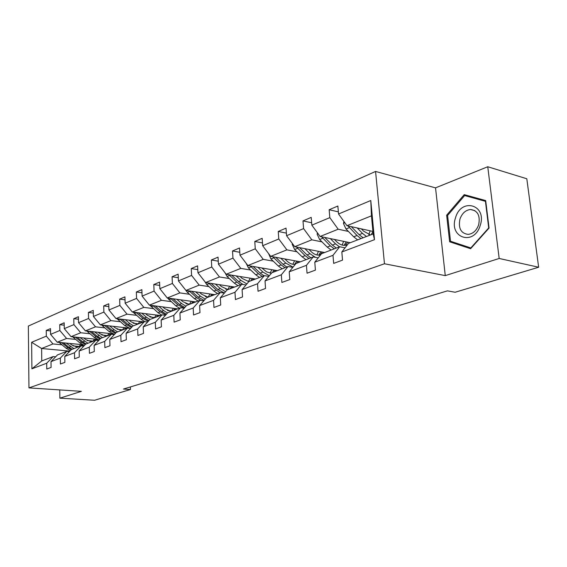 <?xml version="1.0" encoding="UTF-8"?>
<svg xmlns="http://www.w3.org/2000/svg" width="567" height="567" viewBox="0 0 567 567"><rect width="100%" height="100%" fill="white"/><g stroke="black" fill="none" stroke-linecap="round" stroke-linejoin="round"><path stroke-width="0.85" d="M375.567 171.447L28.35 326.053L28.952 387.892L384.469 263.768L375.567 171.447L435.534 187.861L445.272 275.619L499.18 258.474L487.755 166.748L435.534 187.861M487.755 166.748L526.807 178.761L538.65 267.234L499.18 258.474M59.748 389.919L59.882 398.169L94.59 400.252L130.453 389.515L130.36 386.942M79.167 346.472L73.023 345.877M61.867 344.8L52.958 343.942L41.611 348.507L31.632 342.284L46.324 336.146L46.239 330.441L50.541 330.894M69.861 351.129L41.611 348.507L41.767 360.938L53.149 356.579L55.658 356.799M52.958 343.942L46.324 336.146M75.574 339.378L66.566 338.471L57.26 342.213L50.591 334.36L50.506 328.626L46.239 330.441M50.591 334.36L59.833 330.497L59.733 324.685L64.22 325.182M89.841 333.736L80.734 332.765L71.045 336.663L64.277 328.633L64.17 322.793L59.733 324.685M64.277 328.633L73.908 324.615L73.781 318.697L78.466 319.235M104.711 327.854L95.511 326.826L85.404 330.887L78.544 322.673L78.409 316.719L73.781 318.697M78.544 322.673L88.572 318.484L88.431 312.445L93.321 313.034M120.218 321.716L110.919 320.624L100.38 324.87L93.413 316.457L93.257 310.383L88.431 312.445M93.413 316.457L103.881 312.084L103.711 305.925L108.829 306.577M136.406 315.309L127.015 314.153L116.001 318.583L108.928 309.972L108.751 303.777L103.711 305.925M108.928 309.972L119.871 305.4L119.665 299.114L125.031 299.83M153.324 308.618L143.834 307.385L132.324 312.02L125.144 303.196L124.931 296.867L119.665 299.114M125.144 303.196L136.576 298.412L136.349 291.998L141.97 292.785M171.014 301.616L161.432 300.312L149.39 305.152L142.097 296.109L141.856 289.652L136.349 291.998M142.097 296.109L154.068 291.105L153.799 284.556L159.71 285.421M189.541 294.287L179.867 292.898L167.251 297.973L159.844 288.688L159.568 282.097L153.799 284.556M159.844 288.688L172.382 283.45L172.085 276.753L178.293 277.717M208.961 286.604L199.194 285.123L185.962 290.446L178.435 280.92L178.13 274.173L172.085 276.753M178.435 280.92L191.589 275.42L191.249 268.574L197.784 269.644M229.33 278.539L219.479 276.958L205.587 282.55L197.947 272.762L197.592 265.866L191.249 268.574M197.947 272.762L211.753 266.993L211.378 259.991L218.267 261.174M250.734 270.069L240.798 268.389L226.198 274.258L218.437 264.201L218.04 257.149L211.378 259.991M218.437 264.201L232.952 258.127L232.527 250.968L239.798 252.287M273.251 261.16L263.237 259.36L247.864 265.547L239.983 255.193L239.536 247.977L232.527 250.968M239.983 255.193L255.263 248.807L254.789 241.471L262.478 242.952M296.966 251.776L286.881 249.856L270.679 256.369L262.663 245.709L262.167 238.317L254.789 241.471M262.663 245.709L278.78 238.976L278.241 231.464L286.392 233.129M321.985 241.882L311.822 239.82L294.727 246.695L286.583 235.716L286.03 228.14L278.241 231.464M286.583 235.716L303.593 228.6L302.998 220.903L311.652 222.781M348.4 231.428L338.187 229.217L320.114 236.482L311.843 225.156L311.219 217.388L302.998 220.903M311.843 225.156L329.824 217.636L329.158 209.74L338.364 211.867M338.549 213.993L370.775 200.52L374.482 239.678L341.83 251.989L348.514 243.378L373.164 233.93L371.456 215.836L346.954 225.687L338.549 213.993L337.861 206.027L329.158 209.74M332.992 255.32L314.784 262.181L321.517 253.725L339.69 246.758L332.992 255.32L333.672 263.393L342.532 260.133L341.83 251.989M306.435 265.328L289.227 271.813L295.988 263.506L313.182 256.922L306.435 265.328L307.045 273.202L315.415 270.119L314.784 262.181M281.324 274.789L265.03 280.934L271.806 272.777L288.093 266.533L281.324 274.789L281.877 282.465L289.794 279.552L289.227 271.813M257.546 283.755L242.095 289.581L248.878 281.565L264.328 275.64L257.546 283.755L258.035 291.247L265.533 288.483L265.03 280.934M234.993 292.26L220.315 297.788L227.105 289.907L241.776 284.287L234.993 292.26L235.425 299.567L242.548 296.945L242.095 289.581M213.568 300.333L199.619 305.592L206.395 297.845L220.35 292.494L213.568 300.333L213.957 307.47L220.719 304.982L220.315 297.788M193.198 308.009L179.923 313.019L186.678 305.4L199.967 300.304L193.198 308.009L193.545 314.99L199.981 312.623L199.619 305.592M173.807 315.323L161.148 320.093L167.882 312.601L180.554 307.746L173.807 315.323L174.112 322.141L180.235 319.887L179.923 313.019M155.315 322.29L143.238 326.847L149.943 319.476L162.042 314.841L155.315 322.29L155.585 328.966L161.425 326.812L161.148 320.093M137.675 328.945L126.136 333.29L132.813 326.046L144.372 321.617L137.675 328.945L137.909 335.473L143.486 333.417L143.238 326.847M120.821 335.295L109.785 339.456L116.426 332.326L127.483 328.087L120.821 335.295L121.019 341.688L126.349 339.725L126.136 333.29M104.697 341.369L94.143 345.353L100.742 338.336L111.323 334.282L104.697 341.369L104.874 347.635L109.97 345.757L109.785 339.456M89.267 347.188L79.153 351.001L85.716 344.098L95.851 340.207L89.267 347.188L89.416 353.326L94.299 351.526L94.143 345.353M74.483 352.759L64.787 356.416L71.3 349.619L81.031 345.891L74.483 352.759L74.61 358.776L79.288 357.054L79.153 351.001M60.308 358.103L51.002 361.611L57.465 354.921L66.807 351.342L60.308 358.103L60.407 364.007L64.9 362.356L64.787 356.416M53.149 356.579L46.7 363.234L46.777 369.025L51.087 367.437L51.002 361.611M46.7 363.234L31.908 368.812L31.632 342.284M538.65 267.234L455.124 292.253L447.427 290.857L123.471 389.033L130.453 389.515M66.807 351.342L69.422 351.583M82.647 344.701L57.26 342.213M93.052 341.15L87.127 340.547M66.566 338.471L59.833 330.497M81.031 345.891L83.753 346.153M97.418 339.378L71.045 336.663M107.496 335.607L101.826 335.005M80.734 332.765L73.908 324.615M95.851 340.207L98.708 340.498M112.904 333.857L85.404 330.887M122.55 329.838L117.163 329.236M95.511 326.826L88.572 318.484M111.323 334.282L114.307 334.601M129.212 328.13L100.38 324.87M138.235 323.821L133.181 323.233M110.919 320.624L103.881 312.084M127.483 328.087L130.601 328.442M143.692 321.872L116.001 318.583M154.607 317.548L149.929 316.974M127.015 314.153L119.871 305.4M144.372 321.617L147.647 322.006M160.291 315.514L132.324 312.02M171.695 310.992L167.478 310.447M143.834 307.385L136.576 298.412M162.042 314.841L165.479 315.273M177.634 308.866L149.39 305.152M189.562 304.139L185.884 303.643M161.432 300.312L154.068 291.105M180.554 307.746L184.169 308.228M195.757 301.92L167.251 297.973M208.259 296.973L205.247 296.541M179.867 292.898L172.382 283.45M199.967 300.304L203.773 300.843M214.737 294.649L185.962 290.446M227.842 289.461L225.723 289.142M199.194 285.123L191.589 275.42M220.35 292.494L224.362 293.089M234.618 287.03L205.587 282.55M219.479 276.958L211.753 266.993M241.776 284.287L246.014 284.953M255.476 279.035L226.198 274.258M240.798 268.389L232.952 258.127M264.328 275.64L268.808 276.391M277.376 270.643L247.864 265.547M263.237 259.36L255.263 248.807M288.093 266.533L292.841 267.376M300.411 261.812L270.679 256.369M286.881 249.856L278.78 238.976M313.182 256.922L318.215 257.872M324.657 252.521L294.727 246.695M311.822 239.82L303.593 228.6M339.69 246.758L345.048 247.836M350.222 242.719L320.114 236.482M338.187 229.217L329.824 217.636M374.482 239.678L373.164 233.93M59.882 398.169L81.379 391.336L28.952 387.892M445.272 275.619L384.469 263.768M372.93 231.428L346.954 225.687M371.456 215.836L370.775 200.52M31.908 368.812L41.767 360.938M449.645 241.797L470.603 248.707L489.066 228.062L485.685 200.576L464.231 194.63L446.64 215.198L449.645 241.797L456.478 243.349L471.099 248.162M471.014 196.515L470.468 197.146M447.618 215.439L446.64 215.198M343.935 221.491L343.453 223.455L346.005 228.99L353.695 236.8L357.642 239.876M368.826 234.596L370.166 230.819M357.189 227.948L362.497 233.384L366.466 236.496M361.328 228.862L363.504 231.095L370.442 234.972M348.01 225.921L357.019 235.511L360.981 238.601M372.944 231.591L371.194 234.681M363.093 237.786L359.138 234.688L351.249 226.637M317.442 232.824L317.116 234.143L319.611 239.522L327.209 247.077L331.121 250.04M342.142 245.057L343.623 241.358M330.292 238.594L335.536 243.845L339.463 246.843M334.41 239.444L336.557 241.599C339.931 244.824 343.255 245.972 346.55 245.036L347.55 244.611M321.581 236.786L330.355 245.851L334.275 248.835M346.26 241.896L344.063 245.369M336.274 248.07L332.354 245.079L324.7 237.431M345.197 245.327L347.784 242.215M292.366 243.519L292.189 244.264L294.627 249.494L302.133 256.801L306.003 259.672M316.861 254.944L318.463 251.316M304.84 248.665L310.021 253.74L315.458 257.347M308.93 249.459L311.056 251.542C314.21 254.512 317.371 255.646 320.553 254.937M296.562 247.056L305.11 255.646L308.987 258.524M320.922 251.791L318.654 255.164M310.886 257.801L307.009 254.909L299.567 247.637M319.717 255.093L322.354 252.074M480.249 225.375C487.266 204.531 461.014 197.302 455.507 217.87C448.504 237.878 474.118 246.376 480.249 225.375M478.661 224.815C480.419 215.602 477.697 210.499 470.504 209.499C465.557 210.102 462.034 213.312 459.936 219.131C458.171 228.295 460.914 233.377 468.151 234.391C473.027 233.802 476.528 230.606 478.661 224.815M464.656 195.551L485.43 201.328L488.704 227.934L470.83 247.935L450.517 241.251L447.597 215.467L464.656 195.551L485.784 201.398M485.784 201.427L485.43 201.328M489.059 228.026L488.704 227.934M471.22 248.02L470.83 247.935M268.609 253.619L270.941 258.949L278.347 266.029L282.182 268.801M292.87 264.293L294.585 260.749M280.722 258.205L285.839 263.123L293.047 267.114M284.783 258.949L286.881 260.969C289.595 263.506 292.388 264.647 295.265 264.399M272.847 256.766L281.182 264.931L285.017 267.716M296.881 261.167L294.549 264.442M286.817 267.022L282.976 264.236L275.739 257.298M297.002 263.116L298.221 261.415M246.149 263.294L248.452 267.929L255.767 274.789L259.551 277.469M270.076 273.152L271.884 269.694M257.829 267.263L262.882 272.032L269.346 275.739M261.862 267.964L266.504 271.855L271.409 273.251M250.338 265.973L258.46 273.748L262.252 276.441M274.045 270.062L272.401 272.55M263.96 275.782L260.161 273.088L253.123 266.455M274.116 271.891L275.3 270.282M224.936 272.621L227.076 276.462L234.299 283.124L238.041 285.718M248.396 281.572L250.281 278.184M236.078 275.874L241.06 280.495L246.886 283.918M240.082 276.526L242.123 278.425L248.835 281.615M228.948 274.704L236.857 282.132L240.606 284.733M252.315 278.517L250.713 280.856M243.08 284.485L238.48 281.501L231.612 275.144M252.343 280.233L253.499 278.709M204.822 281.572L206.735 284.584L213.858 291.055L217.558 293.564M227.743 289.574L229.706 286.271M215.382 284.06L220.301 288.553L225.553 291.707M219.351 284.669L221.364 286.519L227.934 289.588M208.578 283.011L216.296 290.106L220.003 292.629M231.62 286.562L230.06 288.773M224.433 293.004L217.841 289.51L211.144 283.408M231.612 288.178L232.732 286.739M185.82 290.269L187.351 292.324L194.375 298.611L198.032 301.049M208.054 297.193L210.073 293.968M195.665 291.863L200.52 296.229L205.268 299.135M199.598 292.437L201.59 294.23L208.089 297.193M189.18 290.914L196.699 297.71L201.072 300.46M211.881 294.23L210.364 296.321M204.155 300.404L198.174 297.136L191.639 291.275M211.845 295.754L212.937 294.386M167.506 298.008L175.791 305.826L179.399 308.193M189.335 304.38L191.334 301.304M176.861 299.305L181.653 303.551L185.948 306.223M180.76 299.844L182.723 301.587L189.151 304.451M170.667 298.44L178.01 304.961L184.204 308.186M193.042 301.545L191.568 303.529M184.849 307.463L179.413 304.415L173.034 298.774M192.978 302.984L194.042 301.679M149.936 305.223L158.03 312.715L161.602 315.011M171.468 311.233L173.417 308.313M158.909 306.407L163.636 310.539L167.534 312.991M162.764 306.91L164.706 308.611L171.071 311.382M152.991 305.627L160.149 311.893L165.812 314.912M175.033 308.526L173.601 310.411M166.45 314.196L161.496 311.368L155.259 305.925M174.955 309.894L175.983 308.654M133.132 312.119L141.055 319.299L144.939 321.68M154.373 317.782L156.279 315.011M141.75 313.197L146.414 317.222L149.957 319.476M145.57 313.671L147.484 315.323L153.777 318.009M136.094 312.488L143.082 318.512L148.256 321.34M157.81 315.202L156.421 316.996M148.887 320.646L144.365 318.016L138.27 312.757M157.711 316.499L158.71 315.316M117.057 318.711L124.804 325.607L130.07 328.385M138.008 324.055L139.865 321.418M125.328 319.689L129.935 323.615L133.436 325.805M129.113 320.142L130.998 321.751L137.228 324.352M119.92 319.051L126.746 324.848L131.48 327.485M141.325 321.595L139.964 323.303M132.104 326.812L127.979 324.374L122.004 319.299M141.204 322.829L142.175 321.695M101.649 325.011L109.233 331.645L114.527 334.367M122.323 330.065L124.13 327.556M109.608 325.912L114.151 329.739L117.61 331.872M113.35 326.337L115.214 327.903L121.373 330.433M104.434 325.323L111.097 330.922L115.441 333.382M125.52 327.712L124.201 329.349M116.051 332.723L112.28 330.462L106.433 325.55M125.385 328.888L126.335 327.804M86.886 331.05L94.306 337.436L99.182 339.994M107.276 335.834L109.041 333.439M94.54 331.872L102.436 337.684M98.247 332.276L100.083 333.807L106.171 336.259M111.692 334.317L112.259 333.786M87.814 332.056L89.593 331.348L96.092 336.741L100.083 339.038M110.359 333.58L109.077 335.14M100.685 338.4L97.226 336.302L91.5 331.546M110.218 334.707L111.139 333.665M72.711 336.841L79.982 342.992L84.476 345.402M92.825 341.369L94.547 339.08M80.082 337.592L87.878 343.269M83.753 337.975L85.567 339.47L91.585 341.844M96.603 340.285L97.574 339.442M75.333 337.11L81.698 342.333L85.362 344.467M95.802 339.208L94.554 340.71M86.149 343.928L82.782 341.908L77.169 337.294M95.653 340.285L96.546 339.286M59.103 342.39L66.219 348.336L70.372 350.59M78.941 346.692L80.62 344.502M66.197 343.085L73.901 348.62M69.833 343.446L71.619 344.906L77.573 347.217M82.066 345.99L83.335 345.005M61.647 342.638L67.863 347.699L71.244 349.683M81.825 344.623L80.606 346.054M72.236 349.265L68.912 347.288L63.405 342.815M81.357 345.927L82.534 344.686M344.849 222.76L343.489 223.32M357.019 235.511L353.695 236.8M362.497 233.384L359.138 234.688M349.315 227.665L346.005 228.99M318.044 233.654L317.151 234.015M330.355 245.851L327.209 247.077M335.536 243.845L332.354 245.079M322.743 238.275L319.611 239.522M292.692 243.952L292.218 244.143M305.11 255.646L302.133 256.801M310.021 253.74L307.009 254.909M297.597 248.311L294.627 249.494M281.182 264.931L278.347 266.029M285.839 263.123L282.976 264.236M273.762 257.829L270.941 258.949M258.46 273.748L255.767 274.789M262.882 272.032L260.161 273.088M251.131 266.859L248.452 267.929M236.857 282.132L234.299 283.124M241.06 280.495L238.48 281.501M229.628 275.442L227.076 276.462M216.296 290.106L213.858 291.055M220.301 288.553L217.841 289.51M209.159 283.613L206.735 284.584M196.699 297.71L194.375 298.611M200.52 296.229L198.174 297.136M189.662 291.395L187.351 292.324M178.01 304.961L175.791 305.826M181.653 303.551L179.413 304.415M171.057 298.823L168.853 299.702M160.149 311.893L158.03 312.715M163.636 310.539L161.496 311.368M153.296 305.918L151.191 306.754M143.082 318.512L141.055 319.299M146.414 317.222L144.365 318.016M136.314 312.693L134.301 313.501M126.746 324.848L124.804 325.607M129.935 323.615L127.979 324.374M120.069 319.178L118.134 319.951M111.097 330.922L109.233 331.645M114.151 329.739L112.28 330.462M104.505 325.394L102.655 326.131M96.092 336.741L94.306 337.436M99.027 335.607L97.226 336.302M81.698 342.333L79.982 342.992M84.511 341.242L82.782 341.908M75.191 337.096L73.575 337.741M67.863 347.699L66.219 348.336M70.57 346.65L68.912 347.288M61.364 342.617L59.896 343.198M474.919 210.662L470.504 209.499"/></g></svg>
